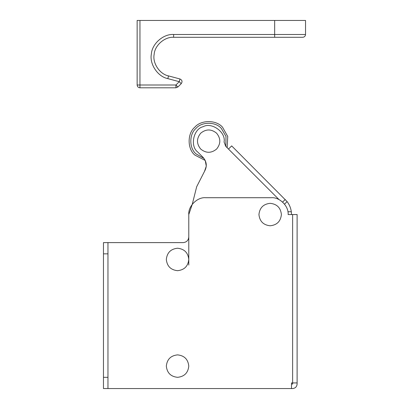<?xml version="1.0" encoding="UTF-8"?>
<svg xmlns="http://www.w3.org/2000/svg" width="409" height="409" viewBox="0 0 409 409"><rect width="100%" height="100%" fill="white"/><g stroke="black" fill="none" stroke-linecap="round" stroke-linejoin="round"><path stroke-width="0.61" d="M288.13 214.551C288.887 206.218 279.623 196.959 271.295 197.711C279.623 196.959 288.887 206.218 288.13 214.551C288.887 206.218 279.623 196.959 271.295 197.711L205.625 197.711C197.291 196.959 188.033 206.218 188.784 214.551L192.261 204.306L188.784 214.551C188.033 206.218 197.291 196.959 205.625 197.711L271.295 197.711C279.623 196.959 288.887 206.218 288.13 214.551L297.113 214.551L297.113 384.061C296.827 386.766 295.329 388.264 292.624 388.55L291.499 388.55L291.499 382.936L291.499 384.061L292.624 384.061L292.624 382.936L297.113 382.936M188.784 265.068L188.784 214.551L192.261 204.306L188.784 214.551C188.033 206.218 197.291 196.959 205.625 197.711C197.291 196.959 188.033 206.218 188.784 214.551L188.784 237C188.426 240.39 186.555 242.261 183.171 242.614L107.961 242.614L107.961 388.55L291.499 388.55M179.97 78.973C182.169 80.057 182.588 81.621 181.228 83.666L177.91 86.984L175.926 87.802L139.955 87.802C138.257 87.628 137.322 86.693 137.148 85L137.148 20.45L305.533 20.45L274.659 20.45L274.659 34.484L305.533 34.484L173.631 34.484C163.416 33.753 151.979 43.778 151.371 54.003C149.311 64.034 157.762 76.682 167.818 78.62L168.544 75.91L179.97 78.973L179.244 81.682L167.818 78.62M139.955 20.45L139.955 85L175.926 85L179.244 81.682L181.228 83.666M175.926 87.802L175.926 85L177.91 86.984M274.659 34.484L274.659 37.291L302.726 37.291L173.631 37.291C164.694 36.646 154.684 45.425 154.152 54.371C152.352 63.144 159.745 74.213 168.544 75.91M225.824 146.391L225.998 136.458L221.351 128.426C215.635 121.575 201.668 121.575 195.952 128.426C189.101 134.142 189.101 148.109 195.952 153.825L204.035 158.482M279.025 199.592L225.702 146.269L224.066 141.984C226.177 132.352 211.678 121.764 203.145 126.708C193.488 128.712 189.745 146.269 197.736 152.041L203.033 157.332C206.796 161.698 207.281 166.397 204.48 171.432L206.284 166.182L205.241 160.471L194.761 155.016C187.266 148.764 187.266 133.487 194.761 127.235C201.013 119.74 216.295 119.74 222.542 127.235L227.736 136.453L227.159 147.726M228.498 149.065L231.673 145.89L287.108 201.586C289.393 204.602 290.799 207.992 291.315 211.744L291.499 214.551M284.536 204.152L287.108 201.586C289.393 204.602 290.799 207.992 291.315 211.744L287.895 211.744M285.252 199.469L282.624 202.097M200.717 149.065C196.432 143.774 196.432 138.482 200.717 133.191C206.008 128.907 211.3 128.907 216.591 133.191C220.87 138.482 220.87 143.774 216.591 149.065C211.3 153.344 206.008 153.344 200.717 149.065C196.432 143.774 196.432 138.482 200.717 133.191C206.008 128.907 211.3 128.907 216.591 133.191C220.87 138.482 220.87 143.774 216.591 149.065C211.3 153.344 206.008 153.344 200.717 149.065M204.48 171.432L196.683 186.719L192.261 204.306L196.683 186.719L204.48 171.432M224.066 141.984C226.177 132.352 211.678 121.764 203.145 126.708C193.488 128.712 189.745 146.269 197.736 152.041M107.961 388.55L103.467 388.55L103.467 377.323L107.961 377.323M107.961 253.841L103.467 253.841L103.467 377.323M103.467 253.841L103.467 242.614L107.961 242.614M188.784 237C188.426 240.39 186.555 242.261 183.171 242.614C186.555 242.261 188.426 240.39 188.784 237M292.624 388.55C295.329 388.264 296.827 386.766 297.113 384.061M291.499 382.936L292.624 382.936L292.624 214.551M188.784 259.454C188.068 266.223 184.326 269.966 177.557 270.681C170.788 269.966 167.046 266.223 166.33 259.454C167.046 252.685 170.788 248.943 177.557 248.227C184.326 248.943 188.068 252.685 188.784 259.454C188.068 266.223 184.326 269.966 177.557 270.681C170.788 269.966 167.046 266.223 166.33 259.454C167.046 252.685 170.788 248.943 177.557 248.227C184.326 248.943 188.068 252.685 188.784 259.454M188.784 366.101C188.068 372.87 184.326 376.612 177.557 377.323C170.788 376.612 167.046 372.87 166.33 366.101C167.046 359.327 170.788 355.585 177.557 354.874C184.326 355.585 188.068 359.327 188.784 366.101C188.068 372.87 184.326 376.612 177.557 377.323C170.788 376.612 167.046 372.87 166.33 366.101C167.046 359.327 170.788 355.585 177.557 354.874C184.326 355.585 188.068 359.327 188.784 366.101M281.397 214.551C280.681 221.32 276.939 225.062 270.17 225.778C263.401 225.062 259.659 221.32 258.943 214.551C259.659 207.782 263.401 204.04 270.17 203.324C276.939 204.04 280.681 207.782 281.397 214.551C280.681 221.32 276.939 225.062 270.17 225.778C263.401 225.062 259.659 221.32 258.943 214.551C259.659 207.782 263.401 204.04 270.17 203.324C276.939 204.04 280.681 207.782 281.397 214.551M173.631 37.291L173.631 34.484M137.148 85L139.955 85L139.955 87.802M302.726 37.291C304.424 37.117 305.359 36.181 305.533 34.484L305.533 20.45"/></g></svg>
